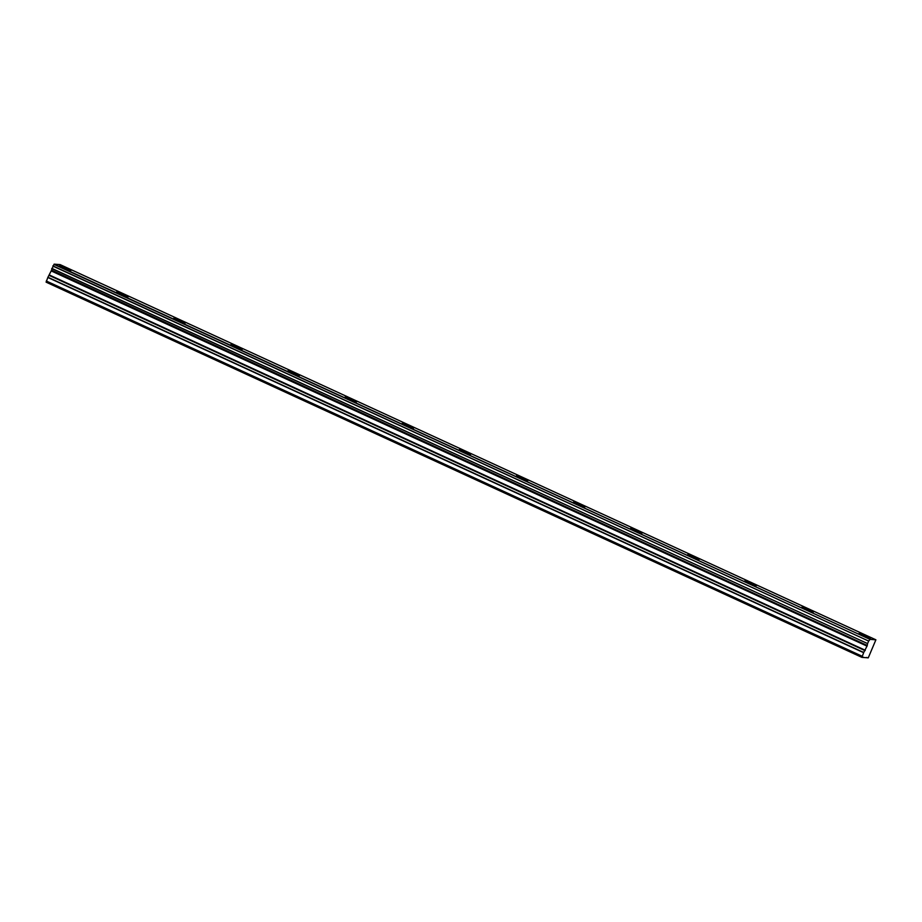 <?xml version="1.0" encoding="UTF-8"?>
<svg xmlns="http://www.w3.org/2000/svg" width="922" height="922" viewBox="0 0 922 922"><rect width="100%" height="100%" fill="white"/><g stroke="black" fill="none" stroke-linecap="round" stroke-linejoin="round"><path stroke-width="1.38" d="M66.822 268.244L59.619 265.674L70.913 270.584L66.822 268.244M866.311 635.949L859.108 633.379L870.414 638.289L866.311 635.949M809.205 609.684L802.002 607.114L813.308 612.035L809.205 609.684M752.098 583.419L744.895 580.848L756.201 585.77L752.098 583.419M694.992 557.165L687.789 554.583L691.892 556.923L699.095 559.504L694.992 557.165M637.886 530.899L630.683 528.318L641.989 533.239L637.886 530.899M580.779 504.634L573.576 502.052L577.679 504.392L584.882 506.973L580.779 504.634M523.673 478.368L516.47 475.787L520.573 478.138L527.776 480.708L523.673 478.368M466.567 452.103L459.363 449.521L463.466 451.872L470.669 454.442L466.567 452.103M409.46 425.837L402.257 423.267L406.36 425.607L413.563 428.177L409.46 425.837M352.354 399.572L345.151 397.002L356.457 401.911L352.354 399.572M295.247 373.306L288.044 370.736L292.147 373.076L299.35 375.646L295.247 373.306M238.141 347.041L230.938 344.471L235.041 346.81L242.244 349.38L238.141 347.041M181.035 320.775L173.832 318.205L185.138 323.115L181.035 320.775M123.928 294.51L116.725 291.94L120.828 294.279L128.031 296.849L123.928 294.51M60.091 264.602L875.9 639.81L869.953 639.361L54.133 264.153L60.08 264.602L875.888 639.81L868.259 657.847L861.909 657.363L863.741 652.476L47.932 277.268L46.1 282.155L861.909 657.363M47.932 277.268L51.378 270.549L867.187 645.757L863.741 652.476M54.133 264.153L51.425 270.261L867.233 645.469L51.471 270.1M53.96 264.384L869.953 639.361M869.769 639.603L868.708 641.101L52.888 265.882M52.785 266.043L868.708 641.101M868.593 641.263L867.579 643.591L51.77 268.383M51.736 268.544L867.579 643.591M867.544 643.763L867.279 645.319M866.657 657.432L867.406 657.778M46.284 281.003L862.093 656.222M51.252 270.953L867.06 646.161M863.246 657.179L864.006 657.524M47.817 277.464L863.637 652.672M49.258 275.447L865.067 650.655M865.285 650.264L49.477 275.044"/></g></svg>
